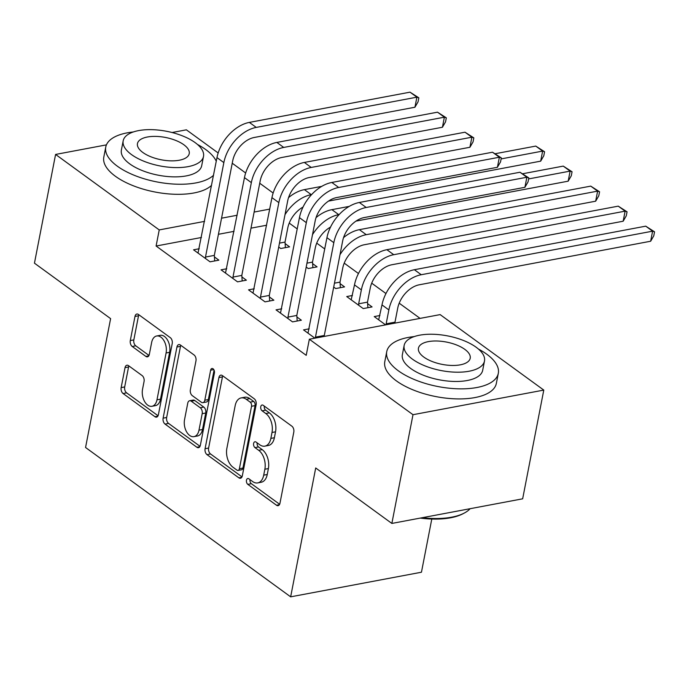 <?xml version="1.0" encoding="UTF-8"?>
<svg xmlns="http://www.w3.org/2000/svg" width="689" height="689" viewBox="0 0 689 689"><rect width="100%" height="100%" fill="white"/><g stroke="black" fill="none" stroke-linecap="round" stroke-linejoin="round"><path stroke-width="1.03" d="M246.473 480.216A3.126 1.912 -100.7 0 0 247.825 484.358L276.504 505.235A4.461 2.73 -100.7 0 0 278.098 505.666A4.461 2.73 -100.7 0 0 279.967 503.246L293.798 432.098A4.461 2.73 -100.7 0 0 291.869 426.181L263.198 405.304A3.126 1.912 -100.7 0 0 262.078 405.003A3.126 1.912 -100.7 0 0 260.769 406.691A3.126 1.912 -100.7 0 0 262.121 410.833L265.825 413.538A14.28 8.733 -100.7 0 1 272.009 432.477L270.855 438.402A14.28 8.733 -100.7 0 1 264.86 446.145A14.28 8.733 -100.7 0 1 259.762 444.767L256.05 442.062A3.126 1.912 -100.7 0 0 254.93 441.761A3.126 1.912 -100.7 0 0 253.621 443.458A3.126 1.912 -100.7 0 0 254.973 447.6L258.685 450.296A14.28 8.733 -100.7 0 1 264.86 469.235L263.706 475.16A14.28 8.733 -100.7 0 1 257.712 482.911A14.28 8.733 -100.7 0 1 252.613 481.525L248.901 478.821A3.126 1.912 -100.7 0 0 247.79 478.519A3.126 1.912 -100.7 0 0 246.473 480.216M249.995 479.622A3.126 1.912 -100.7 0 0 251.364 483.695L279.639 504.279M264.292 406.097A3.126 1.912 -100.7 0 0 265.653 410.17L269.365 412.875L265.825 413.538M257.143 442.863A3.126 1.912 -100.7 0 0 258.504 446.928L262.216 449.633L258.685 450.296M128.498 365.652A4.461 2.73 -100.7 0 0 126.905 365.222A4.461 2.73 -100.7 0 0 125.036 367.642L121.152 387.606A4.461 2.73 -100.7 0 0 123.081 393.522L154.93 416.707A4.461 2.73 -100.7 0 0 156.524 417.138A4.461 2.73 -100.7 0 0 158.392 414.718L172.224 343.57A4.461 2.73 -100.7 0 0 170.295 337.653L138.446 314.468A4.461 2.73 -100.7 0 0 136.853 314.029A4.461 2.73 -100.7 0 0 134.984 316.449L130.299 340.564A4.461 2.73 -100.7 0 0 132.228 346.481L145.853 356.402A4.461 2.73 -100.7 0 0 147.446 356.842A4.461 2.73 -100.7 0 0 149.324 354.422L151.649 342.459A11.937 7.303 -100.7 0 1 156.653 335.991A11.937 7.303 -100.7 0 1 164.111 340.934A11.937 7.303 -100.7 0 1 166.083 352.975L156.98 399.818A11.937 7.303 -100.7 0 1 151.968 406.286A11.937 7.303 -100.7 0 1 144.509 401.342A11.937 7.303 -100.7 0 1 142.537 389.302L144.061 381.499A4.461 2.73 -100.7 0 0 142.123 375.574L128.498 365.652M201.438 237.49L156.102 246.025L306.217 355.335L309.344 339.229L440.142 314.606L543.785 390.086L412.995 414.7L309.344 339.229M156.102 246.025L159.237 229.919L55.585 154.439L106.425 144.871M543.785 390.086L522.658 498.81L391.86 523.433L315.708 467.977L290.655 596.838L85.557 447.488L110.61 318.628L34.45 263.172L55.585 154.439M391.86 523.433L412.995 414.7M205.081 448.72A4.461 2.73 -100.7 0 0 207.01 454.637L238.85 477.821A4.461 2.73 -100.7 0 0 240.444 478.252A4.461 2.73 -100.7 0 0 242.321 475.832L256.153 404.684A4.461 2.73 -100.7 0 0 254.224 398.767L222.375 375.583A4.461 2.73 -100.7 0 0 220.781 375.143A4.461 2.73 -100.7 0 0 218.913 377.563L205.081 448.72L208.612 448.048A4.461 2.73 -100.7 0 0 210.541 453.973L241.994 476.874M196.89 447.264L165.05 424.079A4.461 2.73 -100.7 0 1 163.112 418.163L176.944 347.006A4.461 2.73 -100.7 0 1 178.821 344.586A4.461 2.73 -100.7 0 1 180.415 345.025L194.04 354.947A4.461 2.73 -100.7 0 1 195.969 360.864L190.362 389.716A4.461 2.73 -100.7 0 0 192.291 395.641L201.334 402.221A4.461 2.73 -100.7 0 0 202.928 402.652A4.461 2.73 -100.7 0 0 204.797 400.231L210.636 370.191A3.126 1.912 -100.7 0 1 211.954 368.494A3.126 1.912 -100.7 0 1 213.9 369.795A3.126 1.912 -100.7 0 1 214.417 372.938L200.361 445.275A4.461 2.73 -100.7 0 1 198.484 447.695A4.461 2.73 -100.7 0 1 196.89 447.264L199.81 446.713M290.655 596.838L421.453 572.223L431.788 519.041M226.75 268.762L221.048 269.83L237.541 281.844L246.378 280.182L241.917 276.926M306.209 267.056L308.241 268.538L317.078 266.876L312.617 263.62M281.732 308.801L276.031 309.869L292.532 321.884L301.369 320.221L296.907 316.966M352.432 295.495L346.731 296.563L363.224 308.577L372.069 306.915L367.599 303.66M266.591 225.234L250.994 228.162M234.019 231.358L218.422 234.294M420.075 318.387L399.207 303.186M385.961 293.54L371.716 283.17M358.461 273.524L344.216 263.146M324.752 248.97L316.725 243.131M297.252 228.955L289.234 223.107M385.607 324.872L374.222 316.587L379.923 315.51M314.907 338.178L303.53 329.893L309.223 328.817M333.7 287.072L335.732 288.553L344.569 286.891L340.108 283.644M254.241 288.777L248.54 289.854L265.032 301.86L273.869 300.197L269.408 296.95M278.718 247.032L280.75 248.514L289.587 246.851L285.125 243.605M199.25 248.738L193.557 249.814L210.05 261.82L218.887 260.158L214.425 256.911M269.726 209.12L254.129 212.057M237.145 215.252L221.557 218.189M204.573 221.384L159.237 229.919M172.078 132.521L186.374 129.825L218.163 152.975M232.236 163.224L245.654 172.991M259.727 183.24L273.145 193.015M257.712 482.911L261.252 482.24A14.28 8.733 -100.7 0 0 267.246 474.497L263.706 475.16M262.216 449.633A14.28 8.733 -100.7 0 1 268.391 468.572L267.246 474.497M264.86 446.145L268.391 445.482A14.28 8.733 -100.7 0 0 274.386 437.739L270.855 438.402M269.365 412.875A14.28 8.733 -100.7 0 1 275.54 431.814L274.386 437.739M222.771 375.867A4.461 2.73 -100.7 0 0 222.444 376.9L208.612 448.048M236.964 470.131A3.126 1.912 -100.7 0 0 238.075 470.432A3.126 1.912 -100.7 0 0 239.384 468.735L251.528 406.286A3.126 1.912 -100.7 0 0 250.176 402.143L246.266 399.293A14.28 8.733 -100.7 0 0 241.167 397.906A14.28 8.733 -100.7 0 0 235.173 405.649L226.87 448.341A14.28 8.733 -100.7 0 0 233.046 467.28L236.964 470.131M238.075 470.432L241.615 469.769A3.126 1.912 -100.7 0 0 242.924 468.072L239.384 468.735M241.167 397.906L244.698 397.243A14.28 8.733 -100.7 0 1 249.797 398.63L253.716 401.472A3.126 1.912 -100.7 0 1 255.059 405.614L242.924 468.072M200.034 446.317L168.581 423.416L165.05 424.079M180.811 345.31A4.461 2.73 -100.7 0 0 180.484 346.343L166.652 417.491A4.461 2.73 -100.7 0 0 168.581 423.416M202.928 402.652L206.459 401.988A4.461 2.73 -100.7 0 0 208.336 399.568L214.064 370.105M184.54 419.661A11.937 7.303 -100.7 0 0 186.512 431.702A11.937 7.303 -100.7 0 0 193.971 436.645A11.937 7.303 -100.7 0 0 198.983 430.177L202.187 413.676A4.461 2.73 -100.7 0 0 200.258 407.75L191.215 401.17A4.461 2.73 -100.7 0 0 189.621 400.74A4.461 2.73 -100.7 0 0 187.752 403.16L184.54 419.661M193.971 436.645L197.502 435.982A11.937 7.303 -100.7 0 0 202.514 429.505L198.983 430.177M189.621 400.74L193.161 400.076A4.461 2.73 -100.7 0 1 194.754 400.507L203.789 407.087A4.461 2.73 -100.7 0 1 205.727 413.004L202.514 429.505M151.968 406.286L155.499 405.623A11.937 7.303 -100.7 0 0 160.511 399.146L156.98 399.818M156.653 335.991L160.192 335.319A11.937 7.303 -100.7 0 1 167.651 340.271A11.937 7.303 -100.7 0 1 169.615 352.312L160.511 399.146M138.842 314.752A4.461 2.73 -100.7 0 0 138.515 315.786L133.83 339.901A4.461 2.73 -100.7 0 0 135.759 345.818L148.996 355.455M128.895 365.937A4.461 2.73 -100.7 0 0 128.567 366.979L124.683 386.934A4.461 2.73 -100.7 0 0 126.621 392.859L158.065 415.76M394.995 322.168L397.699 308.25A22.728 15.08 -53.9 0 1 419.282 284.79L650.649 241.236L652.604 231.168L421.246 274.722A34.097 22.625 126.1 0 0 388.863 309.912L386.159 323.83L394.995 322.168L395.055 323.098M645.731 226.164L654.55 231.823L652.604 231.168L645.731 226.164L414.373 269.718A34.097 22.625 126.1 0 0 381.99 304.908L378.683 319.834M386.219 324.76L386.159 323.83M654.55 231.823L653.766 235.853L650.649 241.236M315.519 338.066L315.459 337.136L324.295 335.474L342.657 241.012A22.728 15.08 -53.9 0 1 364.24 217.552L524.906 187.313L526.861 177.245L366.203 207.484A34.097 22.625 126.1 0 0 333.82 242.674L315.459 337.136M519.988 172.241L528.808 177.9L526.861 177.245L519.988 172.241L359.331 202.48A34.097 22.625 126.1 0 0 326.948 237.671L307.992 333.14M324.295 335.474L324.355 336.404M528.808 177.9L528.024 181.93L524.906 187.313M367.495 302.144L370.208 288.226A22.728 15.08 -53.9 0 1 391.791 264.765L623.157 221.221L625.112 211.153L393.746 254.697A34.097 22.625 126.1 0 0 361.363 289.888L358.659 303.806L367.495 302.144L367.874 307.699M618.24 206.149L627.059 211.807L625.112 211.153L618.24 206.149L386.873 249.694A34.097 22.625 126.1 0 0 354.49 284.884L351.192 299.81M358.762 305.33L358.659 303.806M627.059 211.807L626.275 215.829L623.157 221.221M334.458 283.17L340.004 282.128L342.709 268.21A22.728 15.08 -53.9 0 1 364.3 244.75L595.658 201.197L597.621 191.129L366.255 234.682A34.097 22.625 126.1 0 0 339.996 254.672M340.004 282.128L340.383 287.683M599.568 191.783L597.621 191.129L590.74 186.125L599.568 191.783L598.784 195.814L595.658 201.197M590.74 186.125L359.382 229.67A34.097 22.625 126.1 0 0 343.544 237.636M288.062 318.637L287.959 317.112L296.804 315.45L315.157 220.997A22.728 15.08 -53.9 0 1 336.749 197.536L497.415 167.289L499.37 157.23L338.704 187.468A34.097 22.625 126.1 0 0 306.321 222.659L287.959 317.112M492.497 152.217L501.316 157.876L499.37 157.23L492.497 152.217L331.831 182.464A34.097 22.625 126.1 0 0 299.448 217.655L280.492 313.125M296.804 315.45L297.174 321.005M501.316 157.876L500.533 161.906L497.415 167.289M260.571 298.613L260.468 297.097L269.304 295.435L287.666 200.973A22.728 15.08 -53.9 0 1 309.258 177.512L469.915 147.274L471.879 137.206L311.213 167.444A34.097 22.625 126.1 0 0 278.83 202.635L260.468 297.097M465.006 132.202L473.825 137.86L471.879 137.206L465.006 132.202L304.34 162.44A34.097 22.625 126.1 0 0 271.957 197.631L253.001 293.101M269.304 295.435L269.683 300.99M473.825 137.86L473.042 141.891L469.915 147.274M414.227 336.585A56.825 24.485 11 0 0 386.744 351.64A56.825 24.485 11 0 0 398.337 370.803A56.825 24.485 11 0 0 458.461 388.82A56.825 24.485 11 0 0 498.311 373.326A56.825 24.485 11 0 0 486.71 354.172A56.825 24.485 11 0 0 478.467 349.073M386.744 351.64L384.789 361.708A56.825 24.485 11 0 0 396.382 380.871A56.825 24.485 11 0 0 456.506 398.888A56.825 24.485 11 0 0 496.347 383.394L498.311 373.326M484.488 361.027L482.688 370.294A40.918 17.63 -169 0 1 453.999 381.448A40.918 17.63 -169 0 1 410.713 368.477A40.918 17.63 -169 0 1 402.359 354.68L404.159 345.413A40.918 17.63 11 0 0 412.513 359.21A40.918 17.63 11 0 0 455.799 372.181A40.918 17.63 11 0 0 484.488 361.027A40.918 17.63 11 0 0 476.142 347.239A40.918 17.63 11 0 0 432.847 334.26A40.918 17.63 11 0 0 404.159 345.413M423.821 357.083A26.371 11.36 11 0 0 451.717 365.446A26.371 11.36 11 0 0 470.208 358.254A26.371 11.36 11 0 0 464.825 349.366A26.371 11.36 11 0 0 436.929 341.003A26.371 11.36 11 0 0 418.438 348.195A26.371 11.36 11 0 0 423.821 357.083M422.314 517.697A56.825 24.485 11 0 0 464.102 513.159A56.825 24.485 11 0 0 470.131 508.697M464.102 513.159L462.741 513.865A55.465 23.9 -169 0 1 420.273 518.085M216.26 161.235A56.825 24.485 11 0 0 205.735 149.565A56.825 24.485 11 0 0 197.485 144.466M133.244 131.987A56.825 24.485 11 0 0 105.761 147.041A56.825 24.485 11 0 0 117.354 166.195A56.825 24.485 11 0 0 169.391 183.73A56.825 24.485 11 0 0 213.538 175.264M105.761 147.041L103.806 157.109A56.825 24.485 11 0 0 115.399 176.263A56.825 24.485 11 0 0 167.436 193.798A56.825 24.485 11 0 0 211.575 185.332M203.505 156.429L201.705 165.687A40.918 17.63 -169 0 1 173.017 176.84A40.918 17.63 -169 0 1 129.73 163.87A40.918 17.63 -169 0 1 121.385 150.073L123.185 140.814A40.918 17.63 11 0 0 131.53 154.612A40.918 17.63 11 0 0 174.825 167.582A40.918 17.63 11 0 0 203.505 156.429A40.918 17.63 11 0 0 195.159 142.632A40.918 17.63 11 0 0 151.873 129.661A40.918 17.63 11 0 0 123.185 140.814M142.838 152.476A26.371 11.36 11 0 0 170.743 160.838A26.371 11.36 11 0 0 189.225 153.647A26.371 11.36 11 0 0 183.851 144.759A26.371 11.36 11 0 0 155.947 136.396A26.371 11.36 11 0 0 137.464 143.588A26.371 11.36 11 0 0 142.838 152.476M306.967 263.146L312.513 262.104L315.217 248.186A22.728 15.08 -53.9 0 1 330.539 227.069M312.513 262.104L312.892 267.659M356.006 221.109L568.167 181.181L570.122 171.113L528.609 178.925M572.068 171.768L570.122 171.113L563.249 166.109L572.068 171.768L571.284 175.79L568.167 181.181M339.1 214.598L338.764 214.658A34.097 22.625 126.1 0 0 312.505 234.656M563.249 166.109L522.529 173.774M349.245 206.39L331.891 209.654A34.097 22.625 126.1 0 0 316.053 217.612M279.476 243.131L285.022 242.089L287.726 228.171A22.728 15.08 -53.9 0 1 303.039 207.053M285.022 242.089L285.392 247.644M328.515 201.093L540.676 161.157L542.631 151.089L501.118 158.909M544.577 151.744L542.631 151.089L535.758 146.085L544.577 151.744L543.793 155.774L540.676 161.157M311.609 194.574L311.273 194.642A34.097 22.625 126.1 0 0 285.013 214.632M535.758 146.085L495.038 153.75M321.746 186.366L304.4 189.63A34.097 22.625 126.1 0 0 288.562 197.597M233.08 278.597L232.977 277.073L241.813 275.411L260.175 180.957A22.728 15.08 -53.9 0 1 281.767 157.497L442.424 127.25L444.379 117.19L283.722 147.429A34.097 22.625 126.1 0 0 251.339 182.619L232.977 277.073M437.506 112.178L446.326 117.836L444.379 117.19L437.506 112.178L276.849 142.425A34.097 22.625 126.1 0 0 244.466 177.616L225.51 273.077M241.813 275.411L242.192 280.966M446.326 117.836L445.542 121.867L442.424 127.25M205.589 258.573L205.486 257.057L214.322 255.395L232.684 160.933A22.728 15.08 -53.9 0 1 254.267 137.473L414.933 107.234L416.888 97.166L256.23 127.405A34.097 22.625 126.1 0 0 223.847 162.595L205.486 257.057M410.015 92.162L418.834 97.821L416.888 97.166L410.015 92.162L249.358 122.401A34.097 22.625 126.1 0 0 216.975 157.592L198.019 253.061M214.322 255.395L214.701 260.95M418.834 97.821L418.051 101.843L414.933 107.234M251.364 483.695L247.825 484.358M265.653 410.17L262.121 410.833M258.504 446.928L254.973 447.6M268.391 468.572L264.86 469.235M275.54 431.814L272.009 432.477M279.424 504.684L276.504 505.235M222.444 376.9L218.913 377.563M241.779 477.27L238.85 477.821M210.541 453.973L207.01 454.637M255.059 405.614L251.528 406.286M253.716 401.472L250.176 402.143M249.797 398.63L246.266 399.293M166.652 417.491L163.112 418.163M180.484 346.343L176.944 347.006M208.336 399.568L204.797 400.231M213.788 369.597L210.636 370.191M205.727 413.004L202.187 413.676M203.789 407.087L200.258 407.75M194.754 400.507L191.215 401.17M169.615 352.312L166.083 352.975M148.772 355.86L145.853 356.402M135.759 345.818L132.228 346.481M133.83 339.901L130.299 340.564M138.515 315.786L134.984 316.449M157.85 416.156L154.93 416.707M126.621 392.859L123.081 393.522M124.683 386.934L121.152 387.606M128.567 366.979L125.036 367.642M388.863 309.912L381.99 304.908M421.246 274.722L414.373 269.718M333.82 242.674L326.948 237.671M366.203 207.484L359.331 202.48M361.363 289.888L354.49 284.884M393.746 254.697L386.873 249.694M366.255 234.682L359.382 229.67M306.321 222.659L299.448 217.655M338.704 187.468L331.831 182.464M278.83 202.635L271.957 197.631M311.213 167.444L304.34 162.44M338.764 214.658L331.891 209.654M311.273 194.642L304.4 189.63M251.339 182.619L244.466 177.616M283.722 147.429L276.849 142.425M223.847 162.595L216.975 157.592M256.23 127.405L249.358 122.401"/></g></svg>
